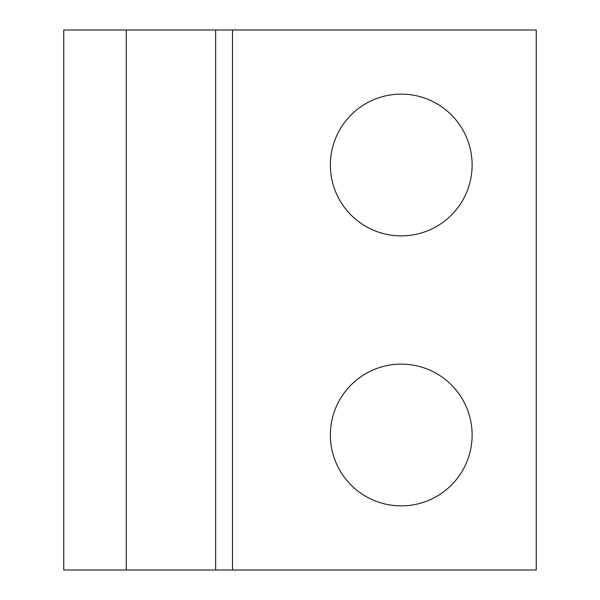 <?xml version="1.0" encoding="UTF-8"?>
<svg xmlns="http://www.w3.org/2000/svg" width="600" height="600" viewBox="0 0 600 600"><rect width="100%" height="100%" fill="white"/><g stroke="black" fill="none" stroke-linecap="round" stroke-linejoin="round"><path stroke-width="0.9" d="M63.75 570L63.75 30L63.75 570L215.625 570L215.625 30L126.285 30L126.285 570L126.285 30L63.75 30L215.625 30L215.625 570L536.25 570L536.25 30L536.25 570L232.5 570L232.5 30L232.5 570L63.75 570M536.25 30L215.625 30L536.25 30M401.25 94.125A70.875 70.875 0 0 1 462.63 200.438A70.875 70.875 0 0 1 339.87 200.438A70.875 70.875 0 0 1 401.25 94.125A70.875 70.875 0 0 0 339.87 200.438A70.875 70.875 0 0 0 462.63 200.438A70.875 70.875 0 0 0 401.25 94.125M401.25 364.125A70.875 70.875 0 0 1 462.63 470.438A70.875 70.875 0 0 1 339.87 470.438A70.875 70.875 0 0 1 401.25 364.125A70.875 70.875 0 0 0 339.87 470.438A70.875 70.875 0 0 0 462.63 470.438A70.875 70.875 0 0 0 401.25 364.125"/></g></svg>
